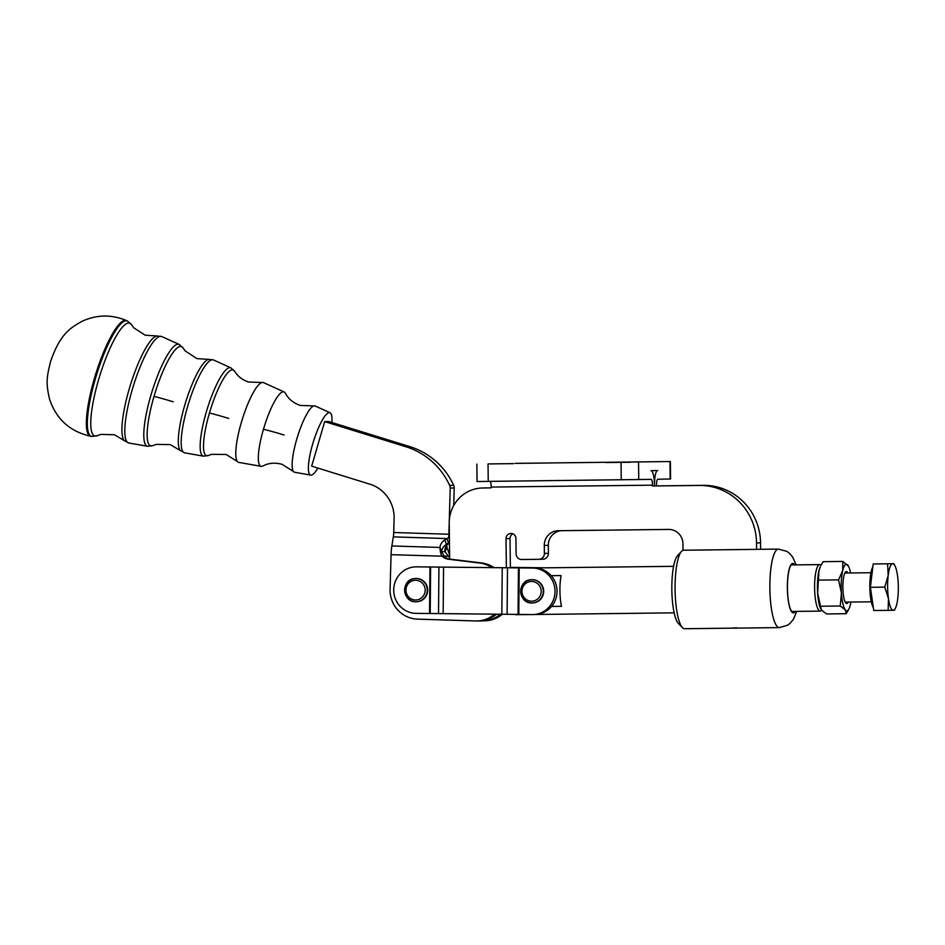 <?xml version="1.0" encoding="UTF-8"?>
<svg xmlns="http://www.w3.org/2000/svg" width="945" height="945" viewBox="0 0 945 945"><rect width="100%" height="100%" fill="white"/><g stroke="black" fill="none" stroke-linecap="round" stroke-linejoin="round"><path stroke-width="1.42" d="M331.896 422.533A32.65 7.147 107.2 0 0 330.018 412.729L315.157 405.996A34.693 7.595 107.2 0 0 314.413 405.842A34.693 7.595 107.2 0 0 313.941 405.913A34.693 7.595 107.2 0 0 296.73 439.224A34.693 7.595 107.2 0 0 293.611 471.649A34.693 7.595 107.2 0 0 294.663 472.264L310.728 475.099A32.65 7.147 107.2 0 0 311.059 475.122A32.65 7.147 107.2 0 0 317.815 468.07M313.941 405.913L300.321 405.44C294.592 403.503 290.186 400.361 287.091 396.002L285.414 393.297A38.946 8.529 107.2 0 0 284.15 391.962L263.478 382.595A41.781 9.155 107.2 0 0 262.58 382.418A41.781 9.155 107.2 0 0 262.013 382.489A41.781 9.155 107.2 0 0 241.294 422.616A41.781 9.155 107.2 0 0 237.538 461.656A41.781 9.155 107.2 0 0 238.801 462.4L261.151 466.346A38.946 8.529 107.2 0 0 261.541 466.381A38.946 8.529 107.2 0 0 262.946 465.956L265.947 464.633C270.943 462.814 276.33 462.719 282.106 464.349L293.611 471.649M847.913 572.989A15.982 3.674 89.3 0 0 847.452 572.245A15.982 3.674 89.3 0 0 845.515 572.032A15.982 3.674 89.3 0 0 842.881 587.152A15.982 3.674 89.3 0 0 845.68 602.851A15.982 3.674 89.3 0 0 845.881 603.075A15.982 3.674 89.3 0 0 848.256 602.071M845.208 602.095A14.541 3.343 89.3 0 0 845.338 602.107A14.541 3.343 89.3 0 0 845.35 602.107L871.29 601.8M849.012 608.745L846.259 613.707L845.279 609.832A23.259 5.351 89.3 0 0 848.055 610.186A23.259 5.351 89.3 0 0 849.012 608.745A23.259 5.351 89.3 0 0 850.429 604.469A23.259 5.351 89.3 0 0 850.913 602.036M850.571 572.965A23.259 5.351 89.3 0 0 848.504 566.303A23.259 5.351 89.3 0 0 847.854 565.264A23.259 5.351 89.3 0 0 845.078 564.909A23.259 5.351 89.3 0 0 842.704 570.626L842.822 561.436L848.456 566.197M840.259 606.005L841.416 592.905A23.259 5.351 89.3 0 0 845.279 609.832L840.259 606.005L820.532 606.229L821.512 610.116L826.532 613.943L846.259 613.707M820.91 609.182A23.259 5.351 -90.7 0 1 820.851 609.076A23.259 5.351 -90.7 0 1 817.649 593.188A23.259 5.351 -90.7 0 1 818.937 570.91A23.259 5.351 -90.7 0 1 820.354 566.634L818.937 570.91L817.649 593.188L820.532 606.229M842.822 561.436L823.107 561.673L820.969 565.405M870.947 572.717L844.995 573.024A14.541 3.343 89.3 0 0 844.995 573.024L844.995 573.024A14.541 3.343 89.3 0 0 844.865 573.036M892.694 563.74A23.259 5.351 89.3 0 0 890.048 566.905A23.259 5.351 89.3 0 0 888.194 575.458A23.259 5.351 89.3 0 0 888.477 598.717A23.259 5.351 89.3 0 0 893.261 610.257A23.259 5.351 89.3 0 0 895.411 608.202A23.259 5.351 89.3 0 0 895.895 607.092A23.259 5.351 89.3 0 0 897.75 598.539A23.259 5.351 89.3 0 0 897.466 575.281A23.259 5.351 89.3 0 0 894.915 565.748A23.259 5.351 89.3 0 0 892.694 563.74L873.192 563.988L870.38 587.317L873.759 610.517L888.146 610.352L888.477 598.717L884.768 587.14L888.194 575.458L887.579 563.822M873.334 607.647A21.806 5.02 -90.7 0 1 869.849 587.306A21.806 5.02 -90.7 0 1 872.849 566.846M543.635 590.07A11.635 11.316 88.9 0 1 532.614 602.934L532.212 602.945A11.635 11.316 -91.1 0 0 543.233 590.07A11.635 11.316 -91.1 0 0 530.771 579.746A11.635 11.316 -91.1 0 0 520.73 592.55A11.635 11.316 -91.1 0 0 532.212 602.945C518.191 603.938 516.726 580.561 530.759 579.746L532.153 579.675A11.635 11.316 88.9 0 1 543.635 590.07M518.793 614.427L416.154 613.364A23.259 22.645 88.9 0 1 395.364 598.787A23.259 22.645 88.9 0 1 400.491 573.485A23.259 22.645 88.9 0 1 415.906 566.846A23.259 22.645 88.9 0 1 416.568 566.846L532.59 568.039A23.259 22.645 88.9 0 1 548.537 575.021A23.259 22.645 88.9 0 1 553.345 600.11A23.259 22.645 88.9 0 1 532.838 614.569A23.259 22.645 88.9 0 1 532.177 614.569L518.793 614.427L519.195 567.898L416.568 566.846M415.906 566.846L417.914 566.811A23.259 22.645 88.9 0 1 418.564 566.799M551.183 575.682A23.259 22.645 88.9 0 1 551.561 606.454L561.46 606.336A23.259 5.351 89.3 0 1 559.936 590.979A23.259 5.351 89.3 0 1 561.082 575.564L551.183 575.682A23.259 22.645 -91.1 0 0 550.545 574.985A23.259 22.645 -91.1 0 0 534.598 568.004M790.965 565.181A23.259 5.351 -90.7 0 1 791.709 564.933A23.259 5.351 -90.7 0 1 791.721 564.933L819.693 564.602A23.259 5.351 89.3 0 0 814.614 587.967A23.259 5.351 89.3 0 0 820.236 611.12A23.259 5.351 89.3 0 0 821.5 610.446L821.654 610.281M821.016 565.299L820.969 565.24A23.259 5.351 89.3 0 0 819.693 564.602M449.218 522.29L448.875 534.244A8.729 2.008 -88.2 0 1 448.627 537.575L446.938 538.567A29.082 24.676 159.6 0 1 444.847 539.973A10.182 8.635 -20.4 0 0 439.98 547.462L391.856 545.95A17.447 4.004 -88.2 0 0 391.076 554.68L390.084 589.172A29.082 28.303 -91.1 0 0 397.774 609.986A29.082 28.303 -91.1 0 0 417.525 619.129L475.961 620.971A29.082 28.303 88.9 0 0 476.93 620.971L478.926 620.924A29.082 28.303 88.9 0 0 496.444 614.25M449.253 521.333L450.21 488.069A5.812 5.658 -91.1 0 0 449.666 485.411A72.694 70.745 88.9 0 0 406.007 446.772L324.69 421.612L311.673 466.168L369.92 484.183A34.894 33.961 -91.1 0 1 394.112 518.663L393.722 532.507A8.729 2.008 91.8 0 1 393.321 536.878L446.938 538.567L448.544 542.891A29.082 24.676 159.6 0 1 446.453 544.296A10.182 8.635 -20.4 0 0 441.598 551.785L439.98 547.462C440.157 551.974 440.937 554.916 442.295 556.286A10.182 9.911 -91.1 0 0 448.119 559.18L479.658 563.019A29.082 28.303 88.9 0 1 491.896 567.614M450.21 488.069L454.214 487.998A5.812 5.658 -91.1 0 0 453.683 485.34L449.666 485.411M515.179 463.357L670.359 461.538L515.179 463.357M670.359 461.538L670.572 478.985L657.803 479.233A5.812 1.335 -90.7 0 0 656.539 485.08L656.551 485.907L703.245 485.352A58.165 56.594 88.9 0 1 743.467 501.913A58.165 56.594 88.9 0 1 760.548 542.843L760.63 549.281L756.614 549.364L683.034 550.238L682.963 543.788A14.541 14.151 -91.1 0 0 668.635 529.424L558.271 530.724A14.541 14.151 -91.1 0 0 544.296 545.43L544.403 553.427A5.812 5.658 88.9 0 1 538.851 559.31L521.829 559.511A5.812 5.658 88.9 0 1 516.1 553.758L515.911 538.496A5.091 4.949 -91.1 0 0 510.867 533.464A5.091 4.949 -91.1 0 0 506.012 538.615L506.366 567.756M794.438 564.897A24.357 5.599 89.3 0 0 791.449 564.531A24.357 5.599 89.3 0 0 787.457 588.286A24.357 5.599 89.3 0 0 792.016 611.852A24.357 5.599 89.3 0 0 794.993 611.427M820.236 611.12L792.276 611.45A23.259 5.351 -90.7 0 1 791.508 611.226M736.592 627.752L731.146 628.153M758.634 549.328L778.444 549.092A39.253 9.037 89.3 0 0 769.88 588.522A39.253 9.037 89.3 0 0 779.377 627.598L684.57 628.72A39.253 9.037 -90.7 0 1 682.432 627.634A39.253 9.037 -90.7 0 1 675.084 589.645A39.253 9.037 -90.7 0 1 681.522 551.348A39.253 9.037 -90.7 0 1 683.389 550.226M681.522 551.348L677.565 555.636A34.894 8.032 89.3 0 0 671.836 589.668A34.894 8.032 89.3 0 0 678.368 623.44L682.432 627.634M658.157 461.703L633.197 461.999L658.157 461.703M541.284 463.085L516.324 463.381L541.284 463.085M630.528 462.247L605.58 462.542L630.528 462.247M513.667 463.629L488.707 463.924L513.667 463.629M476.847 464.078L477.06 481.525L651.117 479.375A5.812 1.335 89.3 0 1 652.522 485.163L652.534 485.99L656.551 485.907M652.534 485.99L699.229 485.435A58.165 56.594 88.9 0 1 739.451 501.996A58.165 56.594 88.9 0 1 756.532 542.926L756.614 549.364M391.076 554.68L444.304 556.251A10.182 9.911 -91.1 0 0 449.655 559.074L449.218 523.282A34.894 33.961 88.9 0 1 458.868 498.499A34.894 33.961 88.9 0 1 482.493 487.998A34.894 33.961 88.9 0 1 482.753 487.986L490.963 487.892L491.235 487.065A5.812 1.335 -90.7 0 0 490.101 481.395M561.354 530.688A14.541 14.151 -91.1 0 0 548.313 545.348L548.407 553.345A5.812 5.658 88.9 0 1 542.82 559.227L538.898 559.31M427.612 588.865A11.635 11.316 88.9 0 1 416.591 601.729L416.19 601.741A11.635 11.316 -91.1 0 0 427.211 588.877A11.635 11.316 -91.1 0 0 414.737 578.541A11.635 11.316 -91.1 0 0 404.708 591.346A11.635 11.316 -91.1 0 0 416.19 601.741C402.168 602.745 400.704 579.356 414.737 578.553L416.131 578.47A11.635 11.316 88.9 0 1 427.612 588.865M330.018 412.729A32.65 7.147 107.2 0 0 329.321 412.587A32.65 7.147 107.2 0 0 312.889 443.299A32.65 7.147 107.2 0 0 310.728 475.099M284.15 391.962A38.946 8.529 107.2 0 0 283.311 391.785A38.946 8.529 107.2 0 0 263.466 429.254A38.946 8.529 107.2 0 0 261.151 466.346M453.683 485.34A72.694 70.745 88.9 0 0 410.024 446.69L328.695 421.541L324.69 421.612M651.01 470.645L657.696 470.515A14.541 3.343 89.3 0 0 654.531 485.116A14.541 3.343 -90.7 0 0 651.022 470.645L651.01 470.645A14.541 3.343 -90.7 0 1 651.022 470.645M538.851 559.31A5.812 5.658 88.9 0 1 538.815 559.31L542.867 559.227M512.875 533.854A5.091 4.949 -91.1 0 0 510.028 538.532L510.383 567.78M482.493 487.998L486.51 487.915A34.894 33.961 88.9 0 1 486.769 487.915L491.081 487.856M500.377 614.285A29.082 28.303 88.9 0 1 482.942 620.9L478.926 620.983A29.082 28.303 88.9 0 1 477.178 620.959M496.503 614.25A29.082 28.303 88.9 0 1 478.926 620.983M391.856 545.95L393.321 536.878M449.466 543.009A29.082 24.346 23 0 1 447.918 544.273A10.182 8.517 -157 0 0 445.485 547.32A10.182 8.517 -157 0 0 445.071 551.715L446.938 547.32L449.607 554.987M446.796 545.277A10.182 8.517 -157 0 0 446.938 547.32M502.256 614.309A29.082 28.303 88.9 0 1 484.95 620.806L484.69 620.818M449.619 556.144L448.32 556.168A10.182 9.911 -91.1 0 0 449.631 557.302M444.02 556.038L448.32 556.168L445.071 551.715L441.61 551.608M454.214 487.998L453.718 505.504M448.627 537.575L449.418 539.028M449.655 559.074A10.182 9.911 -91.1 0 0 450.127 559.145L481.655 562.972A29.082 28.303 88.9 0 1 493.999 567.638M494.507 614.226A29.082 28.303 88.9 0 1 476.93 620.971M444.304 556.251L441.598 551.785M448.544 542.891L449.454 541.957M530.31 614.545L516.041 614.711A23.259 5.351 -90.7 0 1 515.143 614.404M551.561 606.454L551.549 606.454A23.259 22.645 -91.1 0 1 534.846 614.522L532.838 614.569M532.59 568.039L519.195 567.898M510.383 567.402L544.627 567.803L510.383 567.461M545.572 567.839A23.259 22.645 -91.1 0 0 544.627 567.803M542.619 567.851A23.259 22.645 88.9 0 1 543.304 567.862M873.192 563.988L893.757 563.704M870.38 587.317L884.768 587.14M894.324 610.222L888.146 610.352M820.851 609.076L821.512 610.116M838.534 579.864L842.704 570.626A23.259 5.351 89.3 0 0 841.416 592.905L838.534 579.864L818.807 580.1M180.471 450.647L184.712 452.856A48.644 10.655 -72.8 0 1 187.606 406.527A48.644 10.655 -72.8 0 1 212.389 359.738A48.644 10.655 -72.8 0 1 213.44 359.939L208.691 359.372A48.077 10.525 107.2 0 0 184.653 405.57A48.077 10.525 107.2 0 0 180.471 450.647L170.289 444.611L156.208 444.374L152.984 445.556A51.999 11.387 -72.8 0 1 151.424 445.945A51.999 11.387 -72.8 0 1 154.011 396.392A51.999 11.387 -72.8 0 1 183.129 348.055L179.16 344.417A53.345 11.683 107.2 0 0 178.014 344.193A53.345 11.683 107.2 0 0 150.834 395.518A53.345 11.683 107.2 0 0 147.656 446.312L152.984 445.556M124.409 440.689L128.851 442.992A55.731 12.202 -72.8 0 1 132.17 389.919A55.731 12.202 -72.8 0 1 160.567 336.302A55.731 12.202 -72.8 0 1 161.76 336.55L156.799 335.947A55.164 12.084 107.2 0 0 129.217 388.962A55.164 12.084 107.2 0 0 124.409 440.689L114.392 434.735L100.867 434.405L97.394 435.645A59.086 12.935 -72.8 0 1 95.634 436.094A59.086 12.935 -72.8 0 1 98.563 379.784A59.086 12.935 -72.8 0 1 131.65 324.856L127.433 320.993A60.445 13.242 107.2 0 0 126.146 320.745A60.445 13.242 107.2 0 0 95.339 378.886A60.445 13.242 107.2 0 0 91.724 436.448L97.394 435.645M530.547 581.494A9.887 9.627 88.9 0 1 541.142 590.271A9.887 9.627 88.9 0 1 532.614 601.15A9.887 9.627 88.9 0 1 522.018 592.373A9.887 9.627 88.9 0 1 530.547 581.494M669.97 461.55L670.182 478.997M795.253 611.415A24.724 5.682 -90.7 0 1 787.374 588.286A24.724 5.682 -90.7 0 1 794.71 564.897M621.042 462.4L621.255 479.847M699.229 485.435L703.245 485.352M544.403 553.427L548.407 553.345M414.524 580.289A9.887 9.627 88.9 0 1 425.12 589.066A9.887 9.627 88.9 0 1 416.591 599.945A9.887 9.627 88.9 0 1 405.996 591.168A9.887 9.627 88.9 0 1 414.524 580.289M284.114 435.031A29.082 2.055 16.3 0 0 263.466 429.254M209.447 413A44.899 9.828 -72.8 0 1 234.596 371.255L230.84 367.818A46.258 10.135 107.2 0 0 229.848 367.617A46.258 10.135 107.2 0 0 206.27 412.126A46.258 10.135 107.2 0 0 203.518 456.175L208.561 455.455A44.899 9.828 -72.8 0 1 207.227 455.797A44.899 9.828 -72.8 0 1 209.447 413A29.082 2.055 16.3 0 1 228.678 418.422M173.242 401.814A29.082 2.055 16.3 0 0 154.011 396.392M125.224 320.331A60.563 13.265 107.2 0 0 94.358 378.591A60.563 13.265 107.2 0 0 90.732 436.271C70.048 431.617 56.322 419.261 49.565 399.192C45.596 382.276 46.955 376.606 50.451 361.959C59.925 333.975 70.343 327.667 82.924 320.898C97.394 314.531 111.923 314.437 126.512 320.579A60.563 13.265 107.2 0 0 125.224 320.331M448.875 534.244L393.722 532.507M638.749 479.611L638.536 462.164M544.296 545.43L548.313 545.348M506.012 538.615L510.028 538.532M486.769 487.915L482.753 487.986M756.532 542.926L760.548 542.843M488.246 481.418L488.033 463.971M652.522 485.163L491.235 487.065M410.024 446.69L406.007 446.772M449.454 542.867L448.603 542.832M444.847 539.973L446.453 544.296M479.658 563.019L481.655 562.972M448.119 559.18L450.127 559.145M430.211 613.518L430.613 566.988M429.55 613.506L429.951 566.976M438.527 613.636L438.929 567.118M443.158 613.695L443.571 567.177M501.83 614.297L502.244 567.78M507.099 614.345L507.5 567.827M518.037 614.427L518.451 567.898M208.561 455.455L211.538 454.344L226.198 454.474L237.538 461.656M131.65 324.856L133.824 327.844L145.176 335.203L156.799 335.947M183.129 348.055L185.161 350.902L196.891 358.616L208.691 359.372M234.596 371.255L236.427 373.866C239.428 377.598 243.491 380.327 248.606 382.028L262.013 382.489M532.933 567.98L673.608 566.327M796.718 611.403L793.398 619.353L789.831 623.558L787.598 625.2L779.377 627.598M127.433 320.993L126.512 320.579M179.16 344.417L161.76 336.55M230.84 367.818L213.44 359.939M203.518 456.175L184.712 452.856M147.656 446.312L128.851 442.992M91.724 436.448L90.732 436.271M796.174 564.874L792.69 557.066L789.028 552.919L786.772 551.325L778.444 549.092M535.85 614.486L674.163 612.844M895.411 608.202L894.407 610.234M894.915 565.748L893.84 563.704"/></g></svg>
